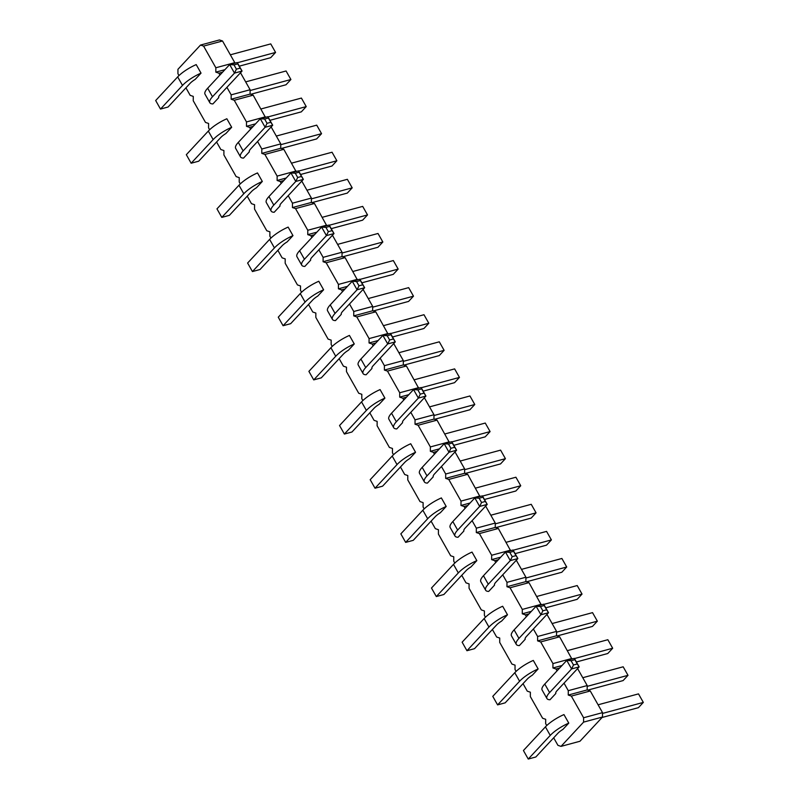 <?xml version="1.0" encoding="UTF-8"?>
<svg xmlns="http://www.w3.org/2000/svg" width="799" height="799" viewBox="0 0 799 799"><rect width="100%" height="100%" fill="white"/><g stroke="black" fill="none" stroke-linecap="round" stroke-linejoin="round"><path stroke-width="1.2" d="M178.996 75.575L177.927 73.678L177.947 69.303L200.509 45.064L203.595 46.102L215.85 67.765L215.83 72.14L218.916 73.188L222.581 72.2M215.83 72.14L224.909 69.693M564.024 683.155L568.279 690.676L568.249 695.05L571.335 696.089L583.6 717.752L583.58 722.126L561.018 746.376L557.932 745.337L553.677 737.817M546.736 725.552L545.667 723.664L545.687 719.29L542.611 718.251L530.346 696.588L530.366 692.204L527.28 691.165L523.035 683.654M533.372 628.993L537.627 636.503L537.607 640.878L540.693 641.927L552.948 663.589L552.928 667.964L556.014 669.003L557.053 670.84M502.731 574.821L506.985 582.341L506.966 586.716L510.052 587.754L522.306 609.427L522.286 613.802L525.372 614.84L526.411 616.668M472.089 520.658L476.334 528.179L476.314 532.553L479.4 533.592L491.665 555.255L491.645 559.63L494.721 560.678L495.76 562.506M441.438 466.496L445.692 474.007L445.672 478.381L448.758 479.43L461.013 501.093L460.993 505.467L464.079 506.506L465.118 508.344M410.796 412.324L415.051 419.845L415.031 424.219L418.107 425.258L430.371 446.931L430.351 451.305L433.438 452.344L434.466 454.172M380.154 358.162L384.399 365.682L384.379 370.057L387.465 371.096L399.72 392.758L399.7 397.133L402.786 398.182L403.825 400.009M349.503 304L353.757 311.51L353.737 315.885L356.823 316.933L369.078 338.596L369.058 342.971L372.144 344.009L373.183 345.847M318.861 249.837L323.116 257.348L323.096 261.722L326.172 262.761L338.436 284.434L338.416 288.809L341.503 289.847L342.531 291.675M288.209 195.665L292.464 203.186L292.444 207.56L295.53 208.599L307.785 230.262L307.765 234.636L310.851 235.685L311.89 237.513M257.568 141.503L261.822 149.013L261.802 153.388L264.888 154.437L277.143 176.1L277.123 180.474L280.209 181.513L281.248 183.351M226.926 87.341L231.171 94.851L231.151 99.226L234.237 100.265L246.501 121.937L246.482 126.312L249.558 127.351L250.596 129.178M218.916 73.188L219.955 75.016M209.638 129.738L208.569 127.85L208.589 123.465L205.503 122.427L193.248 100.764L193.268 96.389L190.182 95.351L185.937 87.83M240.289 183.9L239.221 182.012L239.241 177.638L236.154 176.599L223.89 154.926L223.91 150.552L220.834 149.513L216.579 142.002M270.931 238.072L269.862 236.174L269.882 231.8L266.796 230.761L254.541 209.098L254.561 204.714L251.475 203.675L247.221 196.164M301.573 292.234L300.504 290.347L300.524 285.962L297.448 284.923L285.183 263.261L285.203 258.886L282.117 257.847L277.872 250.327M332.224 346.396L331.156 344.509L331.176 340.134L328.089 339.096L315.835 317.423L315.855 313.048L312.769 312.01L308.514 304.489M362.866 400.569L361.797 398.671L361.817 394.297L358.731 393.258L346.476 371.595L346.496 367.21L343.41 366.172L339.156 358.661M393.517 454.731L392.449 452.843L392.469 448.459L389.383 447.42L377.118 425.757L377.138 421.383L374.062 420.344L369.807 412.823M424.159 508.893L423.09 507.005L423.11 502.631L420.024 501.592L407.77 479.919L407.79 475.545L404.703 474.506L400.449 466.986M454.801 563.065L453.732 561.168L453.752 556.793L450.666 555.754L438.411 534.092L438.431 529.707L435.345 528.668L431.1 521.158M485.452 617.227L484.384 615.34L484.404 610.955L481.318 609.917L469.053 588.254L469.073 583.879L465.997 582.841L461.742 575.32M516.094 671.39L515.025 669.502L515.045 665.128L511.959 664.089L499.705 642.416L499.725 638.041L496.638 637.003L492.384 629.482M371.954 368.499L366.122 374.761A20.444 5.823 -29.5 0 1 363.066 373.552A20.444 5.823 -29.5 0 1 365.722 367.58L387.725 343.94L395.295 341.892L373.293 365.533A10.227 2.916 150.5 0 0 371.954 368.499M335.73 356.254L330.906 347.725A20.444 5.823 150.5 0 1 349.433 335.43L354.257 343.96A20.444 5.823 150.5 0 0 335.73 356.254L313.727 379.895L321.298 377.847L343.3 354.207A10.227 2.916 -29.5 0 1 348.434 350.222L354.257 343.96M341.303 314.327L335.48 320.599A20.444 5.823 -29.5 0 1 332.424 319.39A20.444 5.823 -29.5 0 1 335.071 313.408L357.073 289.767L364.644 287.73L342.651 311.37A10.227 2.916 150.5 0 0 341.303 314.327M274.437 247.92L269.613 239.39A20.444 5.823 150.5 0 1 288.139 227.096L292.973 235.625A20.444 5.823 150.5 0 0 274.437 247.92L252.434 271.56L260.015 269.513L282.007 245.872A10.227 2.916 -29.5 0 1 287.141 241.887L292.973 235.625M310.661 260.164L304.828 266.427A20.444 5.823 -29.5 0 1 301.772 265.228A20.444 5.823 -29.5 0 1 304.429 259.246L326.431 235.605L334.002 233.558L312 257.198A10.227 2.916 150.5 0 0 310.661 260.164M317.782 296.059L323.615 289.787A20.444 5.823 150.5 0 0 305.088 302.092L283.086 325.722L290.656 323.685L312.659 300.044A10.227 2.916 -29.5 0 1 317.782 296.059M305.088 302.092L300.254 293.553A20.444 5.823 150.5 0 1 318.791 281.258L323.615 289.787M366.371 410.416L361.548 401.887A20.444 5.823 150.5 0 1 380.084 389.592L384.908 398.122A20.444 5.823 150.5 0 0 366.371 410.416L344.379 434.057L351.95 432.009L373.952 408.369A10.227 2.916 -29.5 0 1 379.076 404.384L384.908 398.122M249.368 151.83L243.535 158.102A20.444 5.823 -29.5 0 1 240.489 156.894A20.444 5.823 -29.5 0 1 243.136 150.911L265.138 127.271L272.709 125.233L250.706 148.874A10.227 2.916 150.5 0 0 249.368 151.83M243.795 193.757L238.971 185.228A20.444 5.823 150.5 0 1 257.498 172.934L262.322 181.463A20.444 5.823 150.5 0 0 243.795 193.757L221.792 217.398L229.363 215.35L251.365 191.71A10.227 2.916 -29.5 0 1 256.489 187.725L262.322 181.463M280.02 206.002L274.187 212.264A20.444 5.823 -29.5 0 1 271.131 211.056A20.444 5.823 -29.5 0 1 273.787 205.083L295.78 181.443L303.36 179.395L281.358 203.036A10.227 2.916 150.5 0 0 280.02 206.002M433.238 476.823L427.415 483.095A20.444 5.823 -29.5 0 1 424.359 481.887A20.444 5.823 -29.5 0 1 427.006 475.904L449.008 452.264L456.589 450.227L434.586 473.867A10.227 2.916 150.5 0 0 433.238 476.823M409.717 458.556L415.55 452.284A20.444 5.823 150.5 0 0 397.023 464.589L375.021 488.219L382.591 486.182L404.594 462.541A10.227 2.916 -29.5 0 1 409.717 458.556M397.023 464.589L392.199 456.049A20.444 5.823 150.5 0 1 410.726 443.755L415.55 452.284M402.596 422.661L396.763 428.923A20.444 5.823 -29.5 0 1 393.717 427.725A20.444 5.823 -29.5 0 1 396.364 421.742L418.366 398.102L425.937 396.054L403.934 419.695A10.227 2.916 150.5 0 0 402.596 422.661M562.945 729.377L568.778 723.115A20.444 5.823 150.5 0 0 550.251 735.41L528.249 759.05L535.819 757.003L557.822 733.362A10.227 2.916 -29.5 0 1 562.945 729.377M550.251 735.41L545.417 726.88A20.444 5.823 150.5 0 1 563.954 714.586L568.778 723.115M555.824 693.492L549.992 699.754A20.444 5.823 -29.5 0 1 546.935 698.546A20.444 5.823 -29.5 0 1 549.592 692.573L571.595 668.933L579.165 666.885L557.163 690.526A10.227 2.916 150.5 0 0 555.824 693.492M519.6 681.247L514.776 672.718A20.444 5.823 150.5 0 1 533.303 660.423L538.136 668.953A20.444 5.823 150.5 0 0 519.6 681.247L497.597 704.888L505.178 702.84L527.17 679.2A10.227 2.916 -29.5 0 1 532.304 675.215L538.136 668.953M525.183 639.32L519.35 645.592A20.444 5.823 -29.5 0 1 516.294 644.384A20.444 5.823 -29.5 0 1 518.951 638.401L540.943 614.761L548.523 612.723L526.521 636.364A10.227 2.916 150.5 0 0 525.183 639.32M458.316 572.913L453.482 564.384A20.444 5.823 150.5 0 1 472.019 552.089L476.843 560.618A20.444 5.823 150.5 0 0 458.316 572.913L436.314 596.553L443.884 594.506L465.887 570.866A10.227 2.916 -29.5 0 1 471.011 566.881L476.843 560.618M494.531 585.158L488.698 591.42A20.444 5.823 -29.5 0 1 485.652 590.221A20.444 5.823 -29.5 0 1 488.299 584.239L510.301 560.598L517.872 558.551L495.869 582.191A10.227 2.916 150.5 0 0 494.531 585.158M488.958 627.075L484.134 618.546A20.444 5.823 150.5 0 1 502.661 606.251L507.485 614.781A20.444 5.823 150.5 0 0 488.958 627.075L466.956 650.716L474.526 648.678L496.529 625.038A10.227 2.916 -29.5 0 1 501.652 621.053L507.485 614.781M463.889 530.995L458.057 537.258A20.444 5.823 -29.5 0 1 455.001 536.049A20.444 5.823 -29.5 0 1 457.657 530.077L479.66 506.436L487.23 504.389L465.228 528.029A10.227 2.916 150.5 0 0 463.889 530.995M427.665 518.751L422.841 510.221A20.444 5.823 150.5 0 1 441.368 497.927L446.192 506.456A20.444 5.823 150.5 0 0 427.665 518.751L405.662 542.391L413.243 540.344L435.235 516.703A10.227 2.916 -29.5 0 1 440.369 512.718L446.192 506.456M225.847 133.563L231.68 127.291A20.444 5.823 150.5 0 0 213.153 139.595L191.151 163.226L198.721 161.188L220.724 137.548A10.227 2.916 -29.5 0 1 225.847 133.563M213.153 139.595L208.319 131.056A20.444 5.823 150.5 0 1 226.856 118.761L231.68 127.291M182.502 85.423L177.678 76.894A20.444 5.823 150.5 0 1 196.204 64.599L201.028 73.128A20.444 5.823 150.5 0 0 182.502 85.423L160.499 109.064L168.08 107.016L190.072 83.376A10.227 2.916 -29.5 0 1 195.206 79.391L201.028 73.128M218.726 97.668L212.894 103.93A20.444 5.823 -29.5 0 1 209.837 102.731A20.444 5.823 -29.5 0 1 212.494 96.749L234.497 73.109L242.067 71.061L220.065 94.701A10.227 2.916 150.5 0 0 218.726 97.668M215.85 67.765L234.786 62.662L234.776 63.201M240.499 72.749L250.107 89.738L250.087 94.112L253.173 95.161L265.428 117.363M231.171 94.851L250.107 89.738M200.509 45.064L219.445 39.95L222.522 40.989L234.786 62.662M271.141 126.921L280.749 143.9L280.729 148.284L283.815 149.323L296.069 171.525M301.782 181.083L311.4 198.072L311.38 202.447L314.456 203.485L326.721 225.698M332.434 235.246L342.042 252.234L342.022 256.609L345.108 257.648L357.363 279.86M363.076 289.418L372.684 306.397L372.664 310.781L375.75 311.82L388.004 334.022M393.727 343.58L403.335 360.569L403.315 364.943L406.401 365.982L418.656 388.194M424.369 397.742L433.977 414.731L433.957 419.105L437.043 420.144L449.298 442.356M455.011 451.914L464.628 468.893L464.609 473.278L467.685 474.316L479.939 496.519M485.662 506.077L495.27 523.065L495.25 527.44L498.336 528.479L510.591 550.691M516.304 560.239L525.912 577.228L525.892 581.602L528.978 582.641L541.233 604.853M546.945 614.411L556.563 631.39L556.543 635.774L559.62 636.813L571.884 659.015M577.597 668.573L587.205 685.562L587.185 689.937L590.271 690.975L602.526 712.638L602.506 717.023L579.944 741.262L561.018 746.376M583.58 722.126L602.506 717.023M583.6 717.752L602.526 712.638M571.335 696.089L590.271 690.975M568.249 695.05L587.185 689.937M568.279 690.676L587.205 685.562M556.014 669.003L559.68 668.014M552.928 667.964L562.007 665.517M552.948 663.589L571.884 658.476M540.693 641.927L559.62 636.813M537.607 640.878L556.543 635.774M537.627 636.503L556.563 631.39M525.372 614.84L529.028 613.852M522.286 613.802L531.365 611.345M522.306 609.427L541.233 604.314M510.052 587.754L528.978 582.641M506.966 586.716L525.892 581.602M506.985 582.341L525.912 577.228M494.721 560.678L498.386 559.69M491.645 559.63L500.713 557.183M491.665 555.255L510.591 550.141M479.4 533.592L498.336 528.479M476.314 532.553L495.25 527.44M476.334 528.179L495.27 523.065M464.079 506.506L467.745 505.517M460.993 505.467L470.072 503.02M461.013 501.093L479.949 495.979M448.758 479.43L467.685 474.316M445.672 478.381L464.609 473.278M445.692 474.007L464.628 468.893M433.438 452.344L437.093 451.355M430.351 451.305L439.43 448.848M430.371 446.931L449.298 441.817M418.107 425.258L437.043 420.144M415.031 424.219L433.957 419.105M415.051 419.845L433.977 414.731M402.786 398.182L406.451 397.193M399.7 397.133L408.778 394.686M399.72 392.758L418.656 387.645M387.465 371.096L406.401 365.982M384.379 370.057L403.315 364.943M384.399 365.682L403.335 360.569M372.144 344.009L375.81 343.021M369.058 342.971L378.137 340.524M369.078 338.596L388.014 333.483M356.823 316.933L375.75 311.82M353.737 315.885L372.664 310.781M353.757 311.51L372.684 306.397M341.503 289.847L345.158 288.858M338.416 288.809L347.485 286.352M338.436 284.434L357.363 279.32M326.172 262.761L345.108 257.648M323.096 261.722L342.022 256.609M323.116 257.348L342.042 252.234M310.851 235.685L314.516 234.696M307.765 234.636L316.843 232.189M307.785 230.262L326.721 225.148M295.53 208.599L314.456 203.485M292.444 207.56L311.38 202.447M292.464 203.186L311.4 198.072M280.209 181.513L283.875 180.524M277.123 180.474L286.202 178.027M277.143 176.1L296.069 170.986M264.888 154.437L283.815 149.323M261.802 153.388L280.729 148.284M261.822 149.013L280.749 143.9M249.558 127.351L253.223 126.362M246.482 126.312L255.55 123.855M246.501 121.937L265.428 116.824M234.237 100.265L253.173 95.161M231.151 99.226L250.087 94.112M203.595 46.102L222.522 40.989M363.066 373.552L358.242 365.023A20.444 5.823 -29.5 0 1 360.898 359.051L382.891 335.41L390.471 333.363L395.295 341.892L393.418 338.956L389.632 339.984L387.725 343.94L382.891 335.41L387.215 335.72L391.001 334.691L390.471 333.363M330.906 347.725L308.903 371.365L313.727 379.895M332.424 319.39L327.6 310.861A20.444 5.823 -29.5 0 1 330.247 304.878L352.249 281.238L359.82 279.201L364.644 287.73L362.766 284.794L358.981 285.812L357.073 289.767L352.249 281.238L356.574 281.548L360.359 280.529L359.82 279.201M269.613 239.39L247.61 263.031L252.434 271.56M301.772 265.228L296.948 256.699A20.444 5.823 -29.5 0 1 299.605 250.716L321.607 227.076L329.178 225.028L334.002 233.558L332.124 230.631L328.339 231.65L326.431 235.605L321.607 227.076L325.922 227.385L329.707 226.367L329.178 225.028M300.254 293.553L278.262 317.193L283.086 325.722M361.548 401.887L339.545 425.527L344.379 434.057M240.489 156.894L235.655 148.364A20.444 5.823 -29.5 0 1 238.312 142.382L260.314 118.741L267.885 116.704L272.709 125.233L270.831 122.297L267.046 123.316L265.138 127.271L260.314 118.741L264.639 119.051L268.424 118.032L267.885 116.704M238.971 185.228L216.968 208.869L221.792 217.398M271.131 211.056L266.307 202.527A20.444 5.823 -29.5 0 1 268.953 196.554L290.956 172.914L298.526 170.866L303.36 179.395L301.483 176.459L297.697 177.488L295.78 181.443L290.956 172.914L295.28 173.223L299.066 172.194L298.526 170.866M424.359 481.887L419.535 473.358A20.444 5.823 -29.5 0 1 422.182 467.375L444.184 443.735L451.755 441.697L456.589 450.227L454.711 447.29L450.916 448.309L449.008 452.264L444.184 443.735L448.509 444.044L452.294 443.026L451.755 441.697M392.199 456.049L370.197 479.69L375.021 488.219M393.717 427.725L388.883 419.195A20.444 5.823 -29.5 0 1 391.54 413.213L413.542 389.572L421.113 387.525L425.937 396.054L424.059 393.128L420.274 394.147L418.366 398.102L413.542 389.572L417.857 389.882L421.652 388.863L421.113 387.525M545.417 726.88L523.425 750.521L528.249 759.05M546.935 698.546L542.112 690.016A20.444 5.823 -29.5 0 1 544.768 684.044L566.771 660.403L574.341 658.356L579.165 666.885L577.287 663.949L573.502 664.978L571.595 668.933L566.771 660.403L571.085 660.713L574.871 659.684L574.341 658.356M514.776 672.718L492.773 696.358L497.597 704.888M516.294 644.384L511.47 635.854A20.444 5.823 -29.5 0 1 514.117 629.872L536.119 606.231L543.69 604.194L548.523 612.723L546.646 609.787L542.861 610.806L540.943 614.761L536.119 606.231L540.444 606.541L544.229 605.522L543.69 604.194M453.482 564.384L431.48 588.024L436.314 596.553M485.652 590.221L480.818 581.692A20.444 5.823 -29.5 0 1 483.475 575.709L505.477 552.069L513.048 550.022L517.872 558.551L515.994 555.625L512.209 556.643L510.301 560.598L505.477 552.069L509.802 552.379L513.587 551.36L513.048 550.022M484.134 618.546L462.132 642.186L466.956 650.716M455.001 536.049L450.177 527.52A20.444 5.823 -29.5 0 1 452.833 521.547L474.826 497.907L482.406 495.859L487.23 504.389L485.353 501.452L481.567 502.481L479.66 506.436L474.826 497.907L479.15 498.216L482.936 497.188L482.406 495.859M422.841 510.221L400.838 533.862L405.662 542.391M208.319 131.056L186.327 154.696L191.151 163.226M177.678 76.894L155.675 100.534L160.499 109.064M209.837 102.731L205.013 94.202A20.444 5.823 -29.5 0 1 207.67 88.22L229.663 64.579L237.243 62.532L242.067 71.061L240.189 68.135L236.404 69.153L234.497 73.109L229.663 64.579L233.987 64.889L237.772 63.87L237.243 62.532M372.684 307.186L413.483 296.169L408.599 301.423L373.243 310.971M368.249 298.556L408.659 287.64L413.483 296.169L408.659 287.64M361.867 282.816L393.268 274.347L398.162 269.093L359.94 279.41M393.338 260.564L398.162 269.093L393.338 260.564L352.928 271.47M337.597 244.384L378.007 233.478L382.841 242.007L377.947 247.261L342.591 256.809M342.042 253.023L382.841 242.007L378.007 233.478M311.39 198.861L352.189 187.845L347.305 193.098L311.95 202.636M306.956 190.222L347.365 179.316L352.189 187.845L347.365 179.316M331.225 228.654L362.626 220.174L367.52 214.921L329.298 225.248M362.686 206.392L367.52 214.921L362.686 206.392L322.277 217.308M403.325 361.358L444.124 350.342L439.24 355.595L403.885 365.133M398.891 352.719L439.3 341.812L444.124 350.342L439.3 341.812M392.519 336.988L423.919 328.509L428.803 323.255L390.591 333.573M423.979 314.726L428.803 323.255L423.979 314.726L383.57 325.632M269.932 120.319L301.333 111.85L306.227 106.597L268.005 116.914M301.403 98.067L306.227 106.597L301.403 98.067L260.993 108.974M280.749 144.689L321.548 133.673L316.654 138.926L281.308 148.474M276.314 136.06L316.724 125.143L321.548 133.673L316.724 125.143M300.584 174.492L331.984 166.012L336.868 160.759L298.646 171.076M332.044 152.229L336.868 160.759L332.044 152.229L291.635 163.136M460.184 461.053L500.593 450.137L505.417 458.666L500.534 463.919L465.178 473.467M464.618 469.682L505.417 458.666L500.593 450.137M453.812 445.313L485.203 436.843L490.097 431.59L451.874 441.907M485.273 423.061L490.097 431.59L485.273 423.061L444.863 433.967M429.542 406.881L469.952 395.974L474.776 404.504L469.882 409.757L434.536 419.305M433.977 415.52L474.776 404.504L469.952 395.974M423.16 391.15L454.561 382.671L459.455 377.418L421.233 387.745M454.621 368.888L459.455 377.418L454.621 368.888L414.212 379.805M602.076 717.482L638.431 707.664L643.325 702.411L602.526 713.427M638.501 693.882L643.325 702.411L638.501 693.882L598.091 704.798M587.205 686.351L628.004 675.335L623.11 680.588L587.754 690.126M582.761 677.712L623.17 666.795L628.004 675.335L623.17 666.795M552.119 623.55L592.528 612.633L597.352 621.163L592.468 626.416L557.113 635.964M556.553 632.179L597.352 621.163L592.528 612.633M576.389 661.981L607.789 653.502L612.673 648.249L574.461 658.566M607.849 639.719L612.673 648.249L607.849 639.719L567.44 650.626M515.095 553.647L546.496 545.168L551.39 539.914L513.168 550.241M546.566 531.385L551.39 539.914L546.566 531.385L506.147 542.301M525.912 578.017L566.711 567L561.817 572.254L526.471 581.802M521.477 569.377L561.887 558.471L566.711 567L561.887 558.471M545.747 607.809L577.148 599.34L582.032 594.086L543.809 604.404M577.208 585.547L582.032 594.086L577.208 585.547L536.798 596.463M495.27 523.854L536.069 512.838L531.175 518.092L495.819 527.63M490.826 515.215L531.235 504.309L536.069 512.838L531.235 504.309M484.454 499.485L515.854 491.005L520.738 485.752L482.526 496.069M515.914 477.223L520.738 485.752L515.914 477.223L475.505 488.129M245.663 81.888L286.072 70.981L290.906 79.51L286.012 84.764L250.656 94.312M250.107 90.527L290.906 79.51L286.072 70.981M239.291 66.157L270.691 57.678L275.575 52.424L237.363 62.751M270.751 43.895L275.575 52.424L270.751 43.895L230.342 54.811M391.001 334.691L393.418 338.956M387.215 335.72L389.632 339.984M360.359 280.529L362.766 284.794M356.574 281.548L358.981 285.812M325.922 227.385L328.339 231.65M329.707 226.367L332.124 230.631M264.639 119.051L267.046 123.316M268.424 118.032L270.831 122.297M299.066 172.194L301.483 176.459M295.28 173.223L297.697 177.488M448.509 444.044L450.916 448.309M452.294 443.026L454.711 447.29M417.857 389.882L420.274 394.147M421.652 388.863L424.059 393.128M571.085 660.713L573.502 664.978M574.871 659.684L577.287 663.949M540.444 606.541L542.861 610.806M544.229 605.522L546.646 609.787M513.587 551.36L515.994 555.625M509.802 552.379L512.209 556.643M482.936 497.188L485.353 501.452M479.15 498.216L481.567 502.481M237.772 63.87L240.189 68.135M233.987 64.889L236.404 69.153M360.898 359.051L365.722 367.58M330.247 304.878L335.071 313.408M299.605 250.716L304.429 259.246M238.312 142.382L243.136 150.911M268.953 196.554L273.787 205.083M422.182 467.375L427.006 475.904M391.54 413.213L396.364 421.742M544.768 684.044L549.592 692.573M514.117 629.872L518.951 638.401M483.475 575.709L488.299 584.239M452.833 521.547L457.657 530.077M207.67 88.22L212.494 96.749"/></g></svg>
